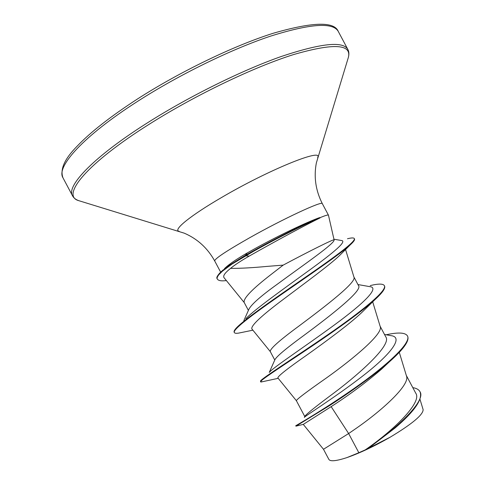 <?xml version="1.0" encoding="UTF-8"?>
<svg xmlns="http://www.w3.org/2000/svg" width="485" height="485" viewBox="0 0 485 485"><rect width="100%" height="100%" fill="white"/><g stroke="black" fill="none" stroke-linecap="round" stroke-linejoin="round"><path stroke-width="0.73" d="M319.742 217.801L319.633 217.589C308.393 221.887 278.226 236.971 253.497 250.757L245.392 255.316L245.622 255.753L249.144 256.135C241.069 260.754 234.879 264.834 230.581 268.369C240.36 268.441 252.418 267.793 266.768 266.423L283.191 265.119C309.545 251.042 333.377 239.232 334.074 239.796L328.454 215.164C328.139 214.625 325.235 215.504 319.742 217.801L320.118 217.904C309.066 222.1 278.663 237.298 253.728 251.194L232.133 263.998L222.469 271.133L218.783 274.801C217.225 276.887 216.753 278.317 217.353 279.099L217.135 278.693C216.249 277.838 217.195 275.88 219.972 272.819L228.981 265.556L245.392 255.316L247.192 252.976C236.165 259.311 228.562 264.561 224.373 268.732M319.633 217.589C306.69 222.191 278.354 235.71 255.346 248.405L247.192 252.976M320.118 217.904C307.908 223.791 280.172 238.662 257.214 251.576L249.144 256.135M223.488 269.666L221.033 271.788M243.822 320.664L248.926 309.224C251.412 304.386 260.76 296.129 276.971 284.446C304.253 264.373 335.723 242.833 334.074 239.796M248.405 310.406L244.155 302.41C243.215 298.378 252.327 288.957 271.497 274.152L283.191 265.119M386.897 364.126L381.61 369.103C366.369 382.265 349.552 394.772 331.164 406.642L303.283 424.393L323.489 449.28L348.642 433.535L358.839 452.723L365.284 449.862C393.832 430.207 422.393 402.229 415.778 393.238L406.309 375.432M331.164 406.642L348.642 433.535L354.195 429.722C381.725 410.922 410.468 384.738 406.466 375.954L399.288 352.34M304.362 417.403L304.835 416.324C306.411 413.996 316.287 406.09 334.468 392.601C362.325 371.54 391.698 344.471 385.805 336.905L380.076 326.144M304.762 416.488L296.359 400.665C296.802 399.234 306.884 391.625 326.611 377.827C354.008 358.263 383.641 333.371 380.185 326.484L372.686 301.815M269.26 372.413L274.959 359.603C276.85 356.208 286.538 348.109 304.016 335.323C332.001 314.607 362.883 290.333 358.518 285.623L353.886 276.917M274.771 360.028L270.248 351.522C270 348.794 279.596 340.276 299.045 325.975C326.302 305.623 356.851 282.076 353.947 277.117L345.556 249.508M303.283 424.393L296.196 426.085M412.796 387.624C416.415 388.224 418.797 389.57 419.943 391.656L420.162 392.068C422.659 399.579 414.275 411.571 395.002 428.037L368.43 448.316L390.195 437.179C412.226 423.902 423.205 414.717 423.126 409.631L419.986 399.282M358.839 452.723L347.06 457.555C336.335 461.059 330.273 461.684 328.878 459.416L323.489 449.28M384.52 334.486L390.874 335.632C404.581 337.051 389.825 355.202 361.525 376.93C333.256 398.7 304.816 416.075 304.344 417.433M386.163 334.783C398.155 332.146 405.242 332.51 407.424 335.862C411.813 342.701 386.393 365.914 354.141 388.424C321.87 411.007 295.05 426.048 295.735 425.775L295.953 426.182M419.943 391.656C426.745 400.889 394.347 430.692 365.411 449.777L365.284 449.862M407.424 335.862L407.642 336.275C409.625 340.791 403.532 349.309 389.364 361.828C373.274 375.996 348.794 393.189 329.273 405.769L296.026 426.121M395.002 428.037L368.921 447.964L365.411 449.777M368.43 448.316L368.921 447.964M230.581 268.369C224.888 272.849 222.724 275.983 224.094 277.766L244.234 302.561M242.015 332.407L238.729 333.092C236.25 333.492 234.795 333.328 234.37 332.589C232.182 329.818 252.897 314.298 281.445 294.468C310.036 274.625 340.179 254.085 350.212 244.895L339.336 255.747C329.218 265.38 304.895 283.076 284.034 298.833C261.724 315.492 250.981 325.502 251.818 328.86L270.284 351.589M262.724 381.653L260.554 381.883C259.705 380.749 277.008 369.54 303.307 351.989C329.551 334.474 360.209 313.055 374.729 299.839L361.477 312.789C349.091 324.447 326.332 341.149 307.52 354.577C287.69 368.388 277.808 376.166 277.863 377.912L296.365 400.677M269.605 372.074C273.655 367.187 305.301 346.345 334.644 324.768C364.053 303.173 379.979 287.478 369.843 286.647L357.948 284.549M245.822 318.693C255.116 309.036 284.822 288.029 309.466 270.127C334.232 252.158 347.581 240.881 341.282 240.481L334.013 239.226M260.554 381.883L260.542 380.913C262.712 377.779 293.801 358.191 327.969 334.62C362.162 311.055 387.606 290.315 384.332 285.598C383.047 283.622 378.342 283.622 370.207 285.592M234.37 332.589L234.152 332.176C233.74 331.4 234.504 329.964 236.444 327.878C244.695 319.136 276.359 297.335 305.993 276.85C335.759 256.286 356.172 241.197 354.286 238.541C353.741 237.668 351.473 237.741 347.478 238.753M374.729 299.839C382.416 292.837 385.69 288.229 384.55 286.004L384.332 285.598M350.212 244.895C353.565 241.845 354.996 239.863 354.505 238.953L354.286 238.541M226.368 280.572C221.451 281.221 218.444 280.73 217.353 279.099M347.06 457.555C360.161 452.954 374.535 446.158 390.195 437.179M62.977 177.807C55.866 166.985 83.177 136.139 137.716 101.286C179.098 74.708 231.321 49.215 270.521 36.151C310.418 23.632 333.001 22.055 338.269 31.428L347.83 49.379C343.059 40.922 320.894 43.286 281.336 56.466C242.445 70.125 190.308 95.794 148.731 122.026C93.957 156.443 65.984 186.052 72.507 195.77L62.977 177.807C59.831 169.423 64.578 158.862 77.212 146.118C90.483 132.181 110.531 116.497 137.346 99.067C179.838 71.731 233.721 45.766 272.988 33.332C312.522 21.898 334.28 21.261 338.269 31.428M80.14 201.087L78.691 200.644C60.722 195.849 85.863 163.96 149.974 123.76C195.819 94.848 254.122 66.954 293.607 54.562C333.304 43.068 351.576 43.959 348.418 57.23L347.975 58.673M179.189 231.339L178.753 231.206C173.327 229.647 190.526 215.552 221.354 197.631C268.017 170.138 322.331 148.119 317.802 157.273L317.669 157.71M220.651 272.152L214.679 260.912C214.782 258.681 226.446 250.957 249.678 237.741C283.41 218.686 322.774 200.432 322.337 203.67C315.674 190.532 313.686 176.952 316.353 162.93L348.418 57.23C349.188 54.096 348.994 51.477 347.83 49.379M214.679 260.912C207.513 248.041 197.371 238.796 184.251 233.17L78.691 200.644C75.666 199.529 73.605 197.904 72.507 195.77M389.364 361.828L381.61 369.103M328.454 215.164L322.337 203.67M252.885 330.176L238.729 333.092M278.196 378.318L261.094 382.016"/></g></svg>
